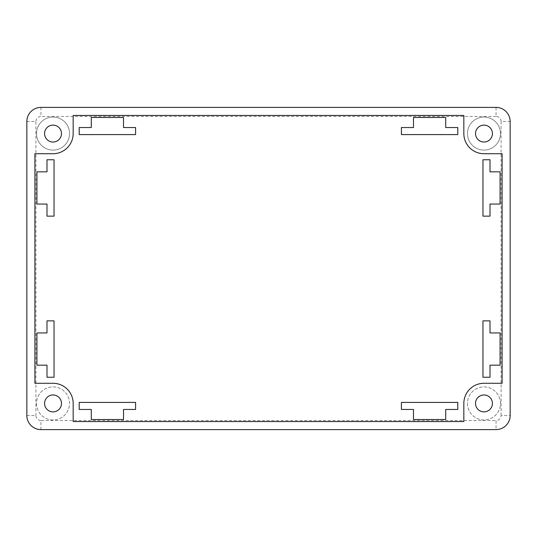 <?xml version="1.0" encoding="UTF-8"?>
<svg xmlns="http://www.w3.org/2000/svg" width="537" height="537" viewBox="0 0 537 537"><rect width="100%" height="100%" fill="white"/><g stroke="black" fill="none" stroke-linecap="round" stroke-linejoin="round"><path stroke-width="0.4" stroke-dasharray="2.69 2.01" d="M91.29 409.463L79.207 409.463L79.207 402.414L135.593 402.414L135.593 409.463L123.51 409.463L123.51 419.531L91.29 419.531L91.29 409.463M79.207 127.538L91.29 127.538L91.29 117.469L123.51 117.469L123.51 127.538L135.593 127.538L135.593 134.586L79.207 134.586L79.207 127.538M482.964 320.858L490.012 320.858L490.012 332.94L500.081 332.94L500.081 365.16L490.012 365.16L490.012 377.243L482.964 377.243L482.964 320.858M46.988 320.858L54.036 320.858L54.036 377.243L46.988 377.243L46.988 365.16L36.919 365.16L36.919 332.94L46.988 332.94L46.988 320.858M457.793 409.463L445.71 409.463L445.71 419.531L413.49 419.531L413.49 409.463L401.408 409.463L401.408 402.414L457.793 402.414L457.793 409.463M445.71 127.538L457.793 127.538L457.793 134.586L401.408 134.586L401.408 127.538L413.49 127.538L413.49 117.469L445.71 117.469L445.71 127.538M490.012 216.143L482.964 216.143L482.964 159.757L490.012 159.757L490.012 171.84L500.081 171.84L500.081 204.06L490.012 204.06L490.012 216.143M54.036 216.143L46.988 216.143L46.988 204.06L36.919 204.06L36.919 171.84L46.988 171.84L46.988 159.757L54.036 159.757L54.036 216.143M53.029 383.284A20.137 20.137 0 0 1 73.166 403.421L73.166 421.545L463.834 421.545L463.834 403.421A20.137 20.137 0 0 1 483.971 383.284L502.095 383.284L502.095 153.716L483.971 153.716A20.137 20.137 0 0 1 463.834 133.579L463.834 115.455L73.166 115.455L73.166 133.579A20.137 20.137 0 0 1 53.029 153.716L34.905 153.716L34.905 383.284L53.029 383.284M467.459 403.421A16.513 16.513 0 0 0 492.228 417.719A16.513 16.513 0 0 0 492.228 389.124A16.513 16.513 0 0 0 467.459 403.421A16.513 16.513 0 0 0 492.228 417.719A16.513 16.513 0 0 0 492.228 389.124A16.513 16.513 0 0 0 467.459 403.421M492.429 403.421A8.458 8.458 0 0 0 479.742 396.098A8.458 8.458 0 0 0 479.742 410.745A8.458 8.458 0 0 0 492.429 403.421M61.486 403.421A8.458 8.458 0 0 0 48.8 396.098A8.458 8.458 0 0 0 48.8 410.745A8.458 8.458 0 0 0 61.486 403.421M36.516 403.421A16.513 16.513 0 0 0 61.285 417.719A16.513 16.513 0 0 0 61.285 389.124A16.513 16.513 0 0 0 36.516 403.421A16.513 16.513 0 0 0 61.285 417.719A16.513 16.513 0 0 0 61.285 389.124A16.513 16.513 0 0 0 36.516 403.421M467.459 133.579A16.513 16.513 0 0 1 492.228 119.281A16.513 16.513 0 0 1 492.228 147.876A16.513 16.513 0 0 1 467.459 133.579A16.513 16.513 0 0 0 492.228 147.876A16.513 16.513 0 0 0 492.228 119.281A16.513 16.513 0 0 0 467.459 133.579M492.429 133.579A8.458 8.458 0 0 1 479.742 140.902A8.458 8.458 0 0 1 479.742 126.255A8.458 8.458 0 0 1 492.429 133.579M36.516 133.579A16.513 16.513 0 0 1 61.285 119.281A16.513 16.513 0 0 1 61.285 147.876A16.513 16.513 0 0 1 36.516 133.579A16.513 16.513 0 0 0 61.285 147.876A16.513 16.513 0 0 0 61.285 119.281A16.513 16.513 0 0 0 36.516 133.579M61.486 133.579A8.458 8.458 0 0 1 48.8 140.902A8.458 8.458 0 0 1 48.8 126.255A8.458 8.458 0 0 1 61.486 133.579M496.054 429.6L40.946 429.6A14.096 14.096 0 0 1 26.85 415.504L26.85 121.496A14.096 14.096 0 0 1 40.946 107.4L496.054 107.4A14.096 14.096 0 0 1 510.15 121.496L510.15 415.504A14.096 14.096 0 0 1 496.054 429.6L496.054 420.538A5.034 5.034 0 0 0 501.088 415.504L510.15 415.504M40.946 429.6L40.946 420.538L496.054 420.538M26.85 415.504L35.912 415.504A5.034 5.034 0 0 0 40.946 420.538M26.85 121.496L35.912 121.496L35.912 415.504M501.088 415.504L501.088 121.496L510.15 121.496M40.946 107.4L40.946 116.462A5.034 5.034 0 0 0 35.912 121.496M501.088 121.496A5.034 5.034 0 0 0 496.054 116.462L496.054 107.4M496.054 116.462L40.946 116.462"/><path stroke-width="0.81" d="M91.29 409.463L79.207 409.463L79.207 402.414L135.593 402.414L135.593 409.463L123.51 409.463L123.51 419.531L91.29 419.531L91.29 409.463M91.29 127.538L79.207 127.538L79.207 134.586L135.593 134.586L135.593 127.538L123.51 127.538L123.51 117.469L91.29 117.469L91.29 127.538M482.964 320.858L490.012 320.858L490.012 332.94L500.081 332.94L500.081 365.16L490.012 365.16L490.012 377.243L482.964 377.243L482.964 320.858M54.036 320.858L46.988 320.858L46.988 332.94L36.919 332.94L36.919 365.16L46.988 365.16L46.988 377.243L54.036 377.243L54.036 320.858M445.71 409.463L457.793 409.463L457.793 402.414L401.408 402.414L401.408 409.463L413.49 409.463L413.49 419.531L445.71 419.531L445.71 409.463M445.71 127.538L457.793 127.538L457.793 134.586L401.408 134.586L401.408 127.538L413.49 127.538L413.49 117.469L445.71 117.469L445.71 127.538M482.964 216.143L490.012 216.143L490.012 204.06L500.081 204.06L500.081 171.84L490.012 171.84L490.012 159.757L482.964 159.757L482.964 216.143M54.036 216.143L46.988 216.143L46.988 204.06L36.919 204.06L36.919 171.84L46.988 171.84L46.988 159.757L54.036 159.757L54.036 216.143M73.166 403.421A20.137 20.137 0 0 0 53.029 383.284L34.905 383.284L34.905 153.716L53.029 153.716A20.137 20.137 0 0 0 73.166 133.579L73.166 115.455L463.834 115.455L463.834 133.579A20.137 20.137 0 0 0 483.971 153.716L502.095 153.716L502.095 383.284L483.971 383.284A20.137 20.137 0 0 0 463.834 403.421L463.834 421.545L73.166 421.545L73.166 403.421M492.429 403.421A8.458 8.458 0 0 1 479.742 410.745A8.458 8.458 0 0 1 479.742 396.098A8.458 8.458 0 0 1 492.429 403.421M61.486 403.421A8.458 8.458 0 0 1 48.8 410.745A8.458 8.458 0 0 1 48.8 396.098A8.458 8.458 0 0 1 61.486 403.421M492.429 133.579A8.458 8.458 0 0 1 479.742 140.902A8.458 8.458 0 0 1 479.742 126.255A8.458 8.458 0 0 1 492.429 133.579M61.486 133.579A8.458 8.458 0 0 1 48.8 140.902A8.458 8.458 0 0 1 48.8 126.255A8.458 8.458 0 0 1 61.486 133.579M26.85 121.496A14.096 14.096 0 0 1 40.946 107.4L496.054 107.4A14.096 14.096 0 0 1 510.15 121.496L510.15 415.504A14.096 14.096 0 0 1 496.054 429.6L40.946 429.6A14.096 14.096 0 0 1 26.85 415.504L26.85 121.496"/></g></svg>
